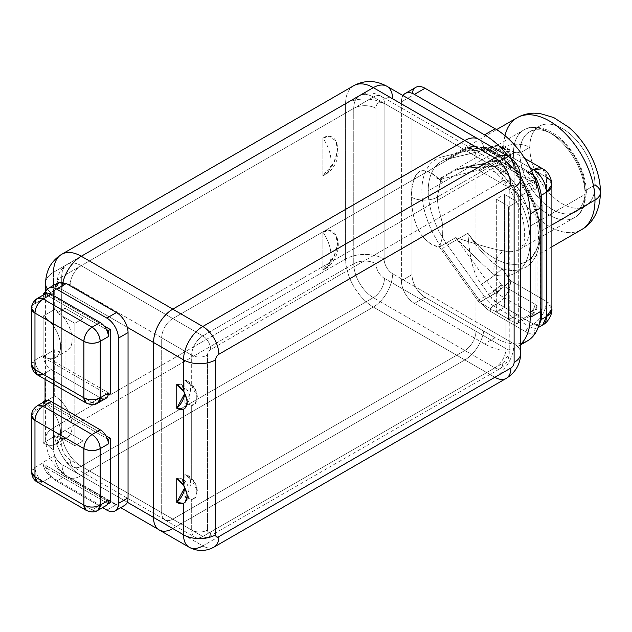 <?xml version="1.0" encoding="UTF-8"?>
<svg xmlns="http://www.w3.org/2000/svg" width="632" height="632" viewBox="0 0 632 632"><rect width="100%" height="100%" fill="white"/><g stroke="black" fill="none" stroke-linecap="round" stroke-linejoin="round"><path stroke-width="0.47" stroke-dasharray="3.16 2.37" d="M508.499 156.546A64.559 37.272 -120 0 1 520.681 176.249A64.559 37.272 -120 0 0 508.499 156.546A27.231 15.721 -60 0 1 514.116 168.997A22.689 13.098 180 0 1 520.76 178.256A22.689 13.098 -0 0 0 514.116 168.997L514.116 199.981L504.478 194.419L504.478 307.381L514.116 312.943L514.116 343.927L484.112 326.57A27.231 15.721 -60 0 1 478.471 345.554A27.231 15.721 -60 0 1 464.844 359.948A27.231 15.721 120 0 0 478.471 345.554A27.231 15.721 120 0 0 484.096 326.602L392.583 273.688A27.231 15.721 -60 0 1 373.33 307.041L494.856 377.28L202.785 545.906L172.773 528.573A27.231 15.721 -60 0 1 159.153 529.924M176.755 384.43L181.795 384.77L184.797 393.436A14.986 8.65 -60 0 0 176.755 384.43M184.599 393.08L183.533 391.287M183.533 359.853L153.544 342.489M184.599 487.209L183.533 485.416M176.755 478.566L181.795 478.906L184.797 487.564A14.986 8.65 120 0 0 176.755 478.566M153.544 517.426L183.533 534.791M514.116 168.997L484.112 151.641L484.12 173.318L484.112 151.641L464.883 140.525L514.116 168.997L514.116 199.981A22.689 13.098 180 0 1 516.984 202.011L516.984 314.973A22.689 13.098 0 0 0 514.116 312.943A22.689 13.098 180 0 1 516.984 314.973L508.483 319.887A11.163 6.446 0 0 0 505.963 317.651L496.325 312.082L504.478 307.381L496.325 312.082L496.325 199.127L504.478 194.419L496.325 199.127L505.963 204.689A11.163 6.446 180 0 1 508.483 206.925L508.483 319.887A11.163 6.446 0 0 0 505.963 317.651L505.963 348.635A11.163 6.446 180 0 1 509.226 353.193A11.163 6.446 180 0 1 505.963 357.752L505.963 182.814A11.163 6.446 -0 0 0 509.226 178.256A11.163 6.446 -0 0 0 505.963 173.705A11.163 6.446 180 0 1 509.226 178.256A11.163 6.446 180 0 1 505.963 182.814A4.543 2.623 120 0 0 502.748 180.957L210.677 349.583A4.543 2.623 120 0 0 207.47 355.145A11.163 6.446 180 0 1 191.686 355.145A15.705 9.069 -60 0 1 202.785 335.916A15.705 9.069 120 0 0 191.686 355.145L70.176 284.898A11.969 6.913 -120 0 0 61.707 289.788A15.705 9.069 180 0 1 57.109 283.373A15.705 9.069 180 0 1 61.707 276.966A15.705 9.069 -0 0 0 57.109 283.373A15.705 9.069 -0 0 0 61.707 289.788L61.707 445.173A15.705 9.069 180 0 1 57.109 438.766A15.705 9.069 180 0 1 61.707 432.359A15.705 9.069 -0 0 0 57.109 438.766A15.705 9.069 -0 0 0 61.707 445.173A11.969 6.913 -120 0 0 70.168 459.835A15.705 9.069 120 0 0 73.423 467.024A15.705 9.069 120 0 0 81.275 466.242A15.705 9.069 -60 0 1 73.423 467.024A15.705 9.069 -60 0 1 70.168 459.835L161.697 512.718A15.705 9.069 120 0 0 164.976 519.875A15.705 9.069 120 0 0 172.82 519.101L81.275 466.242L373.33 297.625L494.856 367.871A15.705 9.069 120 0 0 505.963 348.635L384.43 278.396A15.705 9.069 -60 0 1 373.33 297.625L494.856 367.871L202.785 536.489L172.773 519.164A15.705 9.069 -60 0 1 164.912 519.938A15.705 9.069 -60 0 1 161.674 512.734A15.705 9.069 120 0 0 172.773 519.164L464.86 350.507L172.82 519.101A15.705 9.069 -60 0 1 161.721 512.702L191.686 530.082L191.686 499.414L184.9 497.179L184.9 474.356L191.686 479.941L191.686 405.286L184.9 403.05L184.9 380.219L191.686 385.812L191.686 355.145L161.697 337.788L161.697 512.718L161.697 337.788L70.176 284.898A11.969 6.913 -120 0 0 61.707 289.788L61.707 445.173A11.969 6.913 -120 0 0 70.168 459.835L191.686 530.082A15.705 9.069 120 0 0 194.94 537.271A15.705 9.069 120 0 0 202.785 536.489L172.773 519.164L464.86 350.507L172.82 519.101L81.275 466.242A27.666 15.974 60 0 1 61.707 432.359L61.707 276.966A27.666 15.974 60 0 1 67.442 264.295A27.666 15.974 60 0 1 81.275 265.669L202.785 335.916A11.163 6.446 60 0 1 210.677 349.583A4.543 2.623 120 0 0 207.47 355.145L207.47 530.082A4.543 2.623 120 0 0 210.677 531.939L502.748 363.313A4.543 2.623 120 0 0 505.963 357.752L505.963 182.814A4.543 2.623 120 0 0 502.748 180.957A11.163 6.446 -120 0 0 494.856 167.29A15.705 9.069 -60 0 1 502.709 166.516A15.705 9.069 -60 0 1 505.963 173.705L505.963 204.689A11.163 6.446 180 0 1 508.483 206.925L516.984 202.011A22.689 13.098 0 0 0 514.116 199.981L504.478 194.419L504.478 307.381L514.116 312.943L514.116 343.927A27.231 15.721 -60 0 1 494.856 377.28L202.785 545.906L172.773 528.573L464.86 359.924L494.856 377.28A27.231 15.721 120 0 0 514.116 343.927L401.391 278.775L401.391 280.766A18.447 10.649 -120 0 0 414.434 303.36L484.539 343.84A64.559 37.272 -120 0 0 520.76 344.116A64.559 37.272 -120 0 1 516.818 347.031A64.559 37.272 -120 0 1 484.539 343.84L414.434 303.36L425.028 297.245A18.447 10.649 60 0 1 411.985 274.651L411.985 95.803A18.447 10.649 60 0 1 412.183 93.315M484.12 173.318L515.514 191.441A4.495 2.599 60 0 1 518.698 196.947L518.698 321.198A4.495 2.599 60 0 1 515.514 323.031L484.12 304.916L484.112 326.57L484.12 173.318L484.12 304.916L479.649 302.325A4.495 2.599 60 0 1 477.808 300.587L439.406 247.017C419.774 242.246 412.498 223.293 411.25 197.042C412.585 173.113 418.858 161.286 439.406 179.567L477.808 170.34A4.495 2.599 60 0 1 479.649 170.727L515.514 191.441L530.106 183.011L530.106 181.036L496.491 161.626L495.409 161.626L479.649 170.727A4.495 2.599 -120 0 0 477.808 170.34L493.671 161.034L455.704 170.15L439.406 179.567C430.692 170.695 423.377 168.57 417.468 173.192C413.344 179.33 411.266 187.277 411.25 197.042C411.266 206.711 413.296 216.942 417.333 227.718C423.203 239.362 430.558 245.801 439.406 247.017L455.704 237.608L493.671 290.554L493.568 291.494L477.808 300.587L439.406 247.017L455.704 237.608C482.074 246.053 498.119 250.446 503.854 250.801A50.607 29.222 -120 0 0 519.623 249.292A50.607 29.222 -120 0 0 530.106 226.122L585.05 194.403A50.607 29.222 60 0 1 574.567 217.574A50.607 29.222 60 0 1 535.573 204.01A50.607 29.222 60 0 1 513.476 153.078L437.336 197.042C437.818 216.855 448.167 224.613 439.406 247.017C442.392 239.883 443.395 231.652 442.4 222.314C439.256 213.3 437.565 204.879 437.336 197.042C432.849 200.384 418.811 201.79 411.25 197.042C418.811 201.79 432.849 200.384 437.336 197.042L440.37 182.142L442.392 177.007L439.406 179.567L442.74 176.857L440.472 181.937L437.336 197.042L513.476 153.078A50.607 29.222 60 0 1 523.96 129.908A50.607 29.222 60 0 1 562.962 143.472A50.607 29.222 60 0 1 585.05 194.403L530.106 226.122A50.607 29.222 -120 0 0 530.106 225.687A50.607 29.222 -120 0 0 503.854 171.138C498.759 165.774 481.434 160.03 455.704 170.15L439.406 179.567L477.808 170.34L493.568 161.247A4.495 2.599 60 0 1 495.409 161.626L479.649 170.727L484.12 173.318M415.809 87.358A18.447 10.649 60 0 0 411.985 95.803L401.391 101.918A18.447 10.649 -120 0 1 403.019 95.566A18.447 10.649 -120 0 0 401.391 101.918L401.391 103.838L401.391 101.918L411.985 95.803L411.985 274.651L401.391 280.766A18.447 10.649 -120 0 0 414.434 303.36L425.028 297.245L495.133 337.717L425.028 297.245A18.447 10.649 60 0 1 411.985 274.651L401.391 280.766L401.391 103.853L401.391 278.775L392.583 273.688A11.969 6.913 60 0 1 384.122 259.033L384.122 103.64A11.969 6.913 60 0 1 392.251 98.576A11.969 6.913 60 0 0 384.122 103.64A27.231 15.721 0 0 0 345.609 103.64A27.231 15.721 180 0 1 384.122 103.64L384.122 259.033A27.231 15.721 -0 0 0 345.609 259.033L53.554 427.651A39.2 22.634 -120 0 0 81.275 475.659A27.231 15.721 -60 0 1 67.656 477.002A27.231 15.721 -60 0 1 62.023 464.536A11.969 6.913 60 0 1 54.684 455.403L54.684 455.522A16.369 9.448 -120 0 0 66.257 475.572L116.478 504.565L106.848 510.119L116.478 504.565A16.369 9.448 -120 0 0 127.285 502.219L62.023 464.536L127.285 502.219M464.86 140.517L373.33 87.643M386.942 86.292A27.231 15.721 -60 0 1 392.583 98.758L401.391 103.838L392.583 98.758M484.096 151.664A27.231 15.721 120 0 0 478.456 139.198A27.231 15.721 -60 0 1 484.096 151.664M496.491 161.626L495.409 161.626A4.495 2.599 -120 0 0 493.568 161.247L493.671 161.034C496.523 160.141 497.463 160.346 496.491 161.626A6.92 3.997 -60 0 1 499.952 161.286A6.92 3.997 -60 0 1 501.389 164.454L534.996 183.857L537.026 186.685L534.996 189.505L533.289 188.518L518.698 196.947A4.495 2.599 -120 0 0 515.514 191.441L530.106 183.011A4.495 2.599 60 0 1 533.289 188.518L518.698 196.947L518.698 321.198L533.289 312.769L534.996 309.806L534.996 189.505L533.289 188.518A4.495 2.599 -120 0 0 530.106 183.011L530.106 181.036L496.491 161.626C497.321 160.346 496.373 160.149 493.671 161.034L455.704 170.15C481.434 160.03 498.759 165.774 503.854 171.138A18.447 7.426 -48.1 0 1 495.014 172.362A18.447 7.426 -48.1 0 1 494.287 166.161A69.054 39.871 60 0 1 530.106 240.595A69.054 39.871 60 0 1 494.287 274.849L501.389 284.755L534.996 304.158A6.92 3.997 180 0 1 537.026 306.986A6.92 3.997 180 0 1 534.996 309.806L534.996 189.505A6.92 3.997 0 0 0 537.026 186.685A6.92 3.997 0 0 0 534.996 183.857L534.996 304.158L534.996 183.857L501.389 164.454L494.287 166.161A69.054 39.871 60 0 1 530.106 240.595A69.054 39.871 60 0 1 494.287 274.849A18.447 13.106 -75.5 0 1 503.854 250.801A50.607 29.222 -120 0 0 519.623 249.292A50.607 29.222 -120 0 0 530.106 226.122A50.607 29.222 -120 0 0 530.106 225.687A50.607 29.222 -120 0 0 503.854 171.138A18.447 7.426 -48.1 0 1 495.046 172.386A18.447 7.426 -48.1 0 1 494.287 166.161L462.774 168.254L455.704 170.15L462.774 168.254L494.287 166.161L501.389 164.454A6.92 5.569 76.5 0 0 494.88 160.552A6.92 5.569 76.5 0 0 493.671 161.034L494.88 160.552L501.389 164.454L499.952 161.286L496.665 161.531M534.996 183.857A6.92 3.997 120 0 0 533.566 180.697A6.92 3.997 120 0 0 530.106 181.036L533.566 180.697L534.996 183.857M534.996 189.505C539.594 187.175 534.411 178.216 530.106 181.036C533.677 177.955 539.775 186.606 534.996 189.505M494.287 274.849A18.447 13.106 -75.5 0 1 503.854 250.801C498.119 250.446 482.074 246.053 455.704 237.608C469.205 251.631 482.066 264.042 494.287 274.849C482.066 264.042 469.205 251.631 455.704 237.608L493.671 290.554A6.92 0.956 144.4 0 0 501.389 284.755L494.287 274.849M501.389 284.755L493.671 290.554C496.404 290.459 497.344 291.352 496.491 293.224C499.47 291.178 501.097 288.35 501.389 284.755A6.92 3.997 -60 0 1 496.491 293.224L530.106 312.635A6.92 3.997 120 0 0 534.996 304.158L501.389 284.755M534.996 304.158C534.712 307.76 533.076 310.581 530.106 312.635L534.996 309.806L537.026 306.986L534.996 304.158M504.976 135.667A64.559 37.272 -120 0 0 503.696 147.335A18.447 10.649 180 0 1 529.782 147.335L519.915 153.031L529.782 147.335A46.112 26.623 60 0 1 539.333 126.226A46.112 26.623 60 0 1 574.693 138.4A46.112 26.623 60 0 1 594.996 184.552A46.112 26.623 60 0 1 594.996 184.986L585.137 190.682A46.112 26.623 -120 0 0 565.008 144.278A46.112 26.623 -120 0 0 529.466 131.922A46.112 26.623 -120 0 0 519.915 153.031A4.614 2.662 0 0 0 513.476 153.078A4.614 2.662 180 0 1 519.915 153.031A46.112 26.623 60 0 1 552.526 134.205A46.112 26.623 60 0 1 585.137 190.682A4.614 2.662 180 0 1 586.401 192.523A4.614 2.662 180 0 1 585.05 194.403A50.607 29.222 -120 0 0 562.962 143.472A50.607 29.222 -120 0 0 523.96 129.908A50.607 29.222 -120 0 0 513.476 153.078A50.607 29.222 -120 0 0 535.573 204.01A50.607 29.222 -120 0 0 574.567 217.574L519.623 249.292C520.413 249.15 521.471 247.744 522.814 245.058C525.026 240.982 525.224 233.216 523.407 221.761C518.88 202.414 509.416 185.942 495.014 172.362L487.667 168.444L483.109 167.338L469.142 167.117L462.545 168.317L494.88 160.552C495.749 159.999 497.439 160.236 499.952 161.286L533.566 180.697C534.222 180.144 537.864 185.618 537.026 186.685L537.026 306.986L536.789 308.787L534.996 309.806L536.773 308.764C536.821 310.265 533.1 315.005 532.357 314.831A4.495 2.599 -120 0 0 533.289 312.769L534.996 309.806L530.106 312.635L530.106 314.61A4.495 2.599 -120 0 0 532.357 314.831A4.495 2.599 60 0 1 530.106 314.61L515.514 323.031A4.495 2.599 -120 0 0 517.766 323.252A4.495 2.599 -120 0 0 518.698 321.198L533.289 312.769A4.495 2.599 60 0 1 532.357 314.831L517.766 323.252M484.12 304.916L479.649 302.325L495.409 293.224L496.491 293.224L530.106 312.635L530.106 314.61L515.514 323.031L484.12 304.916M477.808 300.587A4.495 2.599 -120 0 0 479.649 302.325L495.409 293.224A4.495 2.599 60 0 1 493.568 291.494L477.808 300.587M495.409 293.224L496.491 293.224C498.419 291.794 495.212 289.78 493.671 290.554L493.568 291.494A4.495 2.599 -120 0 0 495.409 293.224M439.406 179.567C448.475 187.104 438.245 177.837 437.415 178.524L436.831 178.319C438 178.603 439.848 178.161 442.392 177.007L523.96 129.908C532.673 123.817 551.207 127.419 565.703 143.74C579.023 159.169 585.927 175.427 586.401 192.523L584.371 205.258C582.072 211.175 578.809 215.275 574.567 217.574A50.607 29.222 -120 0 0 585.05 194.403A4.614 2.662 0 0 0 586.401 192.523A4.614 2.662 0 0 0 585.137 190.682A46.112 26.623 60 0 1 552.526 209.508A46.112 26.623 60 0 1 519.915 153.031A46.112 26.623 -120 0 0 540.044 199.443A46.112 26.623 -120 0 0 575.586 211.799A46.112 26.623 -120 0 0 585.137 190.682L594.996 184.986A46.112 26.623 60 0 1 562.583 203.923A46.112 26.623 60 0 1 529.782 147.777A46.112 26.623 60 0 1 529.782 147.335A46.112 26.623 60 0 1 562.196 128.399A46.112 26.623 60 0 1 594.996 184.552M575.586 211.799L585.445 206.103A46.112 26.623 60 0 0 594.996 184.986A18.447 10.649 180 0 1 600.4 192.523M484.839 148.133A18.447 14.844 -103.5 0 1 501.974 158.593A69.172 39.934 60 0 1 539.965 234.701A69.172 39.934 60 0 1 501.974 268.703C490.953 263.046 479.609 251.228 467.941 233.255A64.559 37.272 -120 0 0 526.598 261.372A64.559 37.272 -120 0 0 539.973 231.818L551.894 224.937L539.973 231.818A64.559 37.272 -120 0 0 539.965 230.996A64.559 37.272 -120 0 0 514.977 170.379A64.559 37.272 -120 0 0 467.941 147.209L447.48 159.027A64.559 37.272 -120 0 0 441.578 161.365A64.559 37.272 -120 0 0 428.204 190.919L503.696 147.335A64.559 37.272 60 0 1 517.063 117.781M585.445 206.103A46.112 26.623 60 0 1 550.085 193.929A46.112 26.623 60 0 1 529.782 147.777A46.112 26.623 60 0 1 529.782 147.335A18.447 10.649 0 0 0 503.696 147.335A64.559 37.272 -120 0 0 503.696 147.959A64.559 37.272 -120 0 0 532.12 212.565A64.559 37.272 -120 0 0 581.63 229.606A64.559 37.272 60 0 1 532.12 212.565A64.559 37.272 60 0 1 503.696 147.959A64.559 37.272 60 0 1 503.696 147.335L428.204 190.919A64.559 37.272 -120 0 0 428.212 191.536A64.559 37.272 -120 0 0 447.48 245.074A4.495 0.616 144.4 0 0 442.463 248.842A69.054 39.871 60 0 1 421.852 191.583A69.054 39.871 60 0 1 442.463 156.799A4.495 3.618 76.5 0 0 446.698 159.343A4.495 3.618 76.5 0 0 447.48 159.027A64.559 37.272 -120 0 0 441.578 161.365A64.559 37.272 -120 0 0 428.204 190.919A64.559 37.272 -120 0 0 428.212 191.536A64.559 37.272 -120 0 0 447.48 245.074L467.941 233.255C479.609 251.228 490.953 263.046 501.974 268.703A18.447 2.536 -35.6 0 1 481.394 284.171C474.032 275.726 469.552 258.757 467.941 233.255C469.552 258.757 474.032 275.726 481.394 284.171L490.045 296.242L485.889 298.644L447.48 245.074L485.889 298.644A4.495 0.616 144.4 0 0 480.873 302.412A22.942 13.248 -120 0 0 490.242 311.268L526.116 331.974A22.942 13.248 -120 0 0 534.743 334.091A22.942 13.248 60 0 1 526.116 331.974A4.495 2.599 -60 0 1 529.292 326.468A18.447 10.649 -120 0 0 536.228 328.166A4.495 3.579 81.6 0 0 534.743 334.091A4.495 3.579 81.6 0 1 536.228 328.166L538.18 327.574L536.228 328.166A18.447 10.649 -120 0 1 529.292 326.468A4.495 2.599 120 0 0 526.116 331.974L490.242 311.268A22.942 13.248 60 0 1 480.873 302.412L442.463 248.842L480.873 302.412A4.495 0.616 -35.6 0 1 485.889 298.644A18.447 10.649 -120 0 0 493.426 305.762A4.495 2.599 120 0 0 490.242 311.268A4.495 2.599 -60 0 1 493.426 305.762L529.292 326.468L493.426 305.762L497.582 303.36L533.447 324.066L529.292 326.468L533.447 324.066A18.447 10.649 120 0 0 546.49 301.48L510.624 280.766L501.974 268.703A69.172 39.934 -120 0 0 539.965 234.701A69.172 39.934 -120 0 0 501.974 158.593L486.506 150.179L467.941 147.209L447.48 159.027A4.495 3.618 -103.5 0 1 446.698 159.343A4.495 3.618 -103.5 0 1 442.463 156.799A69.054 39.871 -120 0 0 421.852 191.583A69.054 39.871 -120 0 0 442.463 248.842A4.495 0.616 -35.6 0 1 447.48 245.074L467.941 233.255A64.559 37.272 -120 0 0 526.598 261.372A64.559 37.272 -120 0 0 539.973 231.818A64.559 37.272 -120 0 0 539.965 230.996A64.559 37.272 -120 0 0 514.977 170.379A64.559 37.272 -120 0 0 467.941 147.209C469.576 150.803 474.055 151.561 481.394 149.476C474.055 151.561 469.576 150.803 467.941 147.209L486.506 150.179L501.974 158.593L510.624 156.515L506.801 148.07L497.582 148.986L493.426 151.388A4.495 2.599 -60 0 1 491.175 151.609A4.495 2.599 -60 0 1 490.242 149.547A22.942 13.248 -120 0 0 480.873 147.58L442.463 156.799L480.873 147.58A22.942 13.248 60 0 1 490.242 149.547L526.116 170.261L490.242 149.547A4.495 2.599 120 0 0 491.175 151.609A4.495 2.599 120 0 0 493.426 151.388A18.447 10.649 -120 0 0 485.889 149.8A4.495 3.618 -103.5 0 1 485.099 150.116A4.495 3.618 -103.5 0 1 480.873 147.58A4.495 3.618 76.5 0 0 485.099 150.116A4.495 3.618 76.5 0 0 485.889 149.8L447.48 159.027L485.889 149.8L490.045 147.398L481.394 149.476A18.447 14.844 -103.5 0 1 484.626 148.188A18.447 14.844 -103.5 0 1 501.974 158.593L510.624 156.515A18.447 14.844 76.5 0 0 493.276 146.111L503.143 147.817L510.624 156.515L546.49 177.221L546.49 301.48L510.624 280.766L501.974 268.703A18.447 2.536 -35.6 0 1 481.394 284.171L490.045 296.242A18.447 2.536 144.4 0 0 510.624 280.766C505.268 286.043 498.411 291.202 490.045 296.242L497.582 303.36C505.505 297.893 509.85 290.365 510.624 280.766A18.447 10.649 -60 0 1 497.582 303.36A18.447 10.649 60 0 1 490.045 296.242L485.889 298.644A18.447 10.649 -120 0 0 493.426 305.762L497.582 303.36L533.447 324.066L542.675 324.982A18.447 10.649 60 0 1 533.447 324.066C541.371 318.599 545.716 311.07 546.49 301.48A18.447 10.649 180 0 1 551.894 309.008L546.49 301.48L546.49 177.221L551.894 184.757M521.677 343.216A64.559 37.272 60 0 1 495.133 337.717L484.539 343.84L495.133 337.717A64.559 37.272 60 0 0 527.412 340.917M536.86 184.149L534.348 179.006A4.495 0.822 142.5 0 1 534.743 178.106A22.942 13.248 -120 0 0 526.116 170.261A22.942 13.248 60 0 1 534.743 178.106A4.495 0.822 142.5 0 0 534.356 179.006A4.495 0.822 142.5 0 0 535.067 178.967A4.495 0.822 142.5 0 1 534.356 179.006L527.041 172.315A4.495 2.599 -60 0 1 526.116 170.261A4.495 2.599 120 0 0 527.041 172.315A4.495 2.599 120 0 0 529.292 172.094A4.495 2.599 -60 0 1 527.041 172.315L490.282 151.127C487.627 150.029 485.897 149.697 485.099 150.116L446.698 159.343L441.578 161.365L496.586 129.607M353.73 85.699A39.2 22.634 -120 0 0 345.609 103.64A39.2 22.634 60 0 1 353.73 85.699M105.955 505.687A11.526 6.66 60 0 1 100.196 505.118A11.526 6.66 -120 0 0 107.795 503.483L43.663 466.456A16.369 9.448 60 0 1 43.521 465.863A16.369 9.448 60 0 1 43.142 462.758L43.126 462.19L54.684 455.522L43.126 462.19L43.134 462.758A16.369 9.448 -120 0 0 43.521 465.863A16.369 9.448 -120 0 0 43.648 466.448L45.575 465.334L110.268 502.685L45.575 465.334A16.369 9.448 -120 0 0 56.627 481.134L66.257 475.572A16.369 9.448 60 0 1 54.684 455.522L54.684 455.403A11.969 6.913 -120 0 1 53.554 449.881L53.554 294.488A27.231 15.721 180 0 1 47.424 289.053A27.231 15.721 -0 0 0 53.554 294.488A11.969 6.913 -120 0 1 54.684 290.27A11.969 6.913 60 0 1 62.023 289.606A27.231 15.721 -60 0 1 62.963 282.196A27.231 15.721 120 0 0 62.023 289.606A11.969 6.913 -120 0 0 54.676 290.278A11.969 6.913 -120 0 0 53.554 294.488L53.554 449.881A27.231 15.721 180 0 1 45.583 438.766A27.231 15.721 180 0 1 53.554 427.651A27.231 15.721 -0 0 0 45.583 438.766A27.231 15.721 -0 0 0 53.554 449.881A11.969 6.913 -120 0 0 54.684 455.403A11.969 6.913 -120 0 0 62.023 464.536A27.231 15.721 120 0 0 67.656 477.002A27.231 15.721 120 0 0 81.275 475.659L127.466 502.322L81.275 475.659A39.2 22.634 60 0 1 53.554 427.651L53.554 272.258A27.231 15.721 -0 0 0 45.583 283.365A27.231 15.721 180 0 1 53.554 272.258L345.609 103.64L53.554 272.258A39.2 22.634 60 0 1 61.675 254.317M62.023 289.606L127.261 327.273L62.023 289.606M55.553 285.648L54.684 290.254L54.684 309.427L54.684 290.254L58.073 282.733M162.116 319.042A27.231 15.721 120 0 0 153.568 342.457M124.662 505.371A16.369 9.448 60 0 1 116.478 504.565L66.257 475.572L56.627 481.134L102.558 507.646L56.627 481.134A16.369 9.448 -120 0 1 45.575 465.334L43.663 466.456L107.795 503.483M53.554 272.258L53.554 427.651L345.609 259.033A27.231 15.721 180 0 1 384.122 259.033A11.969 6.913 60 0 0 392.583 273.695A27.231 15.721 120 0 1 373.33 307.041A39.2 22.634 60 0 1 345.609 259.033A39.2 22.634 -120 0 0 373.33 307.041L81.275 475.659L373.33 307.041L464.86 359.924L172.82 528.51A27.231 15.721 120 0 1 153.568 517.411A27.231 15.721 120 0 0 159.209 529.861A27.231 15.721 120 0 0 172.82 528.51L153.544 517.379L172.82 528.51L464.86 359.924L172.773 528.573M54.684 436.317A24.672 14.244 -120 0 0 62.742 438.695L56.88 435.314L56.88 397.465A24.672 14.244 -120 0 0 54.684 396.027L54.684 349.717A24.672 14.244 -120 0 0 56.88 350.831L56.88 312.943L62.679 316.284A24.672 14.244 -120 0 0 54.684 309.427A24.672 14.244 60 0 1 62.679 316.284A24.672 14.244 60 0 1 67.016 350.942A24.672 14.244 60 0 1 56.88 350.831A24.672 14.244 60 0 1 54.684 349.717L43.15 356.401L54.684 349.717L54.684 396.027A24.672 14.244 60 0 1 56.88 397.465A24.672 14.244 60 0 1 71.187 419.19A24.672 14.244 60 0 1 67.016 437.542A24.672 14.244 60 0 1 62.742 438.695A24.672 14.244 60 0 1 54.684 436.317L43.126 442.993L54.684 436.317M105.955 398.373A11.526 6.66 60 0 1 100.196 397.805A11.526 6.66 -120 0 0 108.183 394.889L43.292 357.428A11.526 6.66 60 0 1 43.166 356.409A11.526 6.66 60 0 1 43.126 355.445L34.973 360.153A11.526 6.66 -120 0 0 43.126 374.27L51.279 369.57A11.526 6.66 60 0 1 43.292 357.428L43.15 356.401L43.126 357.333L45.054 356.219L45.054 379.287L45.054 356.219L110.268 393.87L45.054 356.219L43.292 357.428A11.526 6.66 60 0 1 43.166 356.409A24.672 14.244 -120 0 0 55.49 357.601A24.672 14.244 -120 0 0 59.242 337.82A24.672 14.244 -120 0 0 43.126 316.103L54.684 309.427L43.126 316.103L43.126 355.445A11.526 6.66 -120 0 0 43.166 356.409A24.672 14.244 -120 0 0 60.577 346.289A24.672 14.244 -120 0 0 43.126 316.103L43.126 355.445L34.973 360.153L34.973 303.676L43.126 298.968L43.126 296.898L54.684 290.254L43.126 296.898L43.126 298.968A11.526 6.66 60 0 1 45.014 294.03L45.014 294.03A11.526 6.66 60 0 1 45.52 293.69M43.253 294.994A16.369 9.448 -120 0 0 43.126 296.898A16.369 9.448 -120 0 1 43.253 294.994M108.183 394.889L43.292 357.428A11.526 6.66 -120 0 0 51.279 369.57L100.196 397.805L92.043 402.513A11.526 6.66 -120 0 0 97.802 403.082L92.043 402.513L86.276 403.082A11.526 6.66 120 0 0 92.043 402.513L43.126 374.27C38.181 370.858 35.463 366.149 34.973 360.153L34.973 303.676A11.526 6.66 0 0 0 31.6 308.384L34.973 303.676L43.126 298.968A11.526 6.66 60 0 1 45.014 294.03L106.46 329.509L45.014 294.03M104.122 325.93L47.353 293.161L104.122 325.93M45.591 400.957L105.884 435.764L45.591 400.957M43.126 481.584C38.181 478.163 35.463 473.463 34.973 467.467L31.6 472.167A11.526 6.66 180 0 1 34.973 467.467L43.134 462.758L34.973 467.467A11.526 6.66 -120 0 0 43.126 481.584L51.279 476.876A11.526 6.66 60 0 1 43.679 466.463A11.526 6.66 -120 0 0 51.279 476.876L100.196 505.118L92.043 509.819A11.526 6.66 -120 0 0 97.802 510.395L92.043 509.819L43.126 481.584L51.279 476.876L100.196 505.118L92.043 509.819L43.126 481.584A11.526 6.66 -60 0 1 37.367 482.153M44.129 402.339L107.345 438.837L44.129 402.339A11.526 6.66 60 0 0 43.734 403.066A11.526 6.66 60 0 0 43.126 406.281L34.973 410.982A11.526 6.66 0 0 0 31.6 415.69L34.973 410.982L37.367 405.704A11.526 6.66 -120 0 0 34.973 410.982L34.973 467.467L34.973 410.982L43.126 406.281L43.126 442.993A24.672 14.244 -120 0 0 55.466 444.209A24.672 14.244 -120 0 0 59.361 424.83A24.672 14.244 -120 0 0 43.734 403.066A24.672 14.244 -120 0 0 43.126 402.703L54.684 396.027L43.126 402.703A24.672 14.244 60 0 1 43.734 403.066A11.526 6.66 -120 0 0 43.126 406.281L43.126 442.993A24.672 14.244 -120 0 0 60.569 433.268A24.672 14.244 -120 0 0 43.734 403.066A11.526 6.66 60 0 1 44.129 402.339A11.526 6.66 60 0 1 45.52 401.004M34.973 360.153L31.6 364.862A11.526 6.66 180 0 1 34.973 360.153M43.126 374.27L51.279 369.57L100.196 397.805L92.043 402.513L43.126 374.27A11.526 6.66 -60 0 1 37.367 374.847M34.973 303.676L37.367 298.399M86.276 510.395A11.526 6.66 120 0 0 92.043 509.819L86.276 510.395M56.88 350.831L56.88 397.465A24.672 14.244 60 0 1 71.858 422.547A24.672 14.244 60 0 1 62.742 438.695L74.821 445.663L74.821 323.292L62.679 316.284A24.672 14.244 60 0 1 71.858 342.994A24.672 14.244 60 0 1 56.88 350.831L56.88 312.943L65.033 308.234L65.033 430.605L56.88 435.314L56.88 350.831M62.679 316.284L74.821 323.292L82.974 318.591L65.033 308.234L56.88 312.943L62.679 316.284M74.821 323.292L74.821 445.663L82.974 440.962L82.974 318.591L74.821 323.292M74.821 445.663L56.88 435.314L65.033 430.605L82.974 440.962L74.821 445.663M65.033 430.605L65.033 308.234L82.974 318.591L82.974 440.962L65.033 430.605M475.943 331.31A15.705 9.069 -60 0 1 472.712 342.22A15.705 9.069 -60 0 1 464.844 350.539A15.705 9.069 120 0 0 472.712 342.22A15.705 9.069 120 0 0 475.943 331.31M81.275 265.669A15.705 9.069 120 0 0 70.168 284.898A15.705 9.069 -60 0 1 81.275 265.669A27.666 15.974 -120 0 0 67.442 264.295A27.666 15.974 -120 0 0 61.707 276.966L61.707 432.359A27.666 15.974 -120 0 0 81.275 466.242L373.33 297.625A15.705 9.069 120 0 0 384.43 278.396L475.959 331.279L475.959 156.341L505.963 173.705L505.963 204.689L496.325 199.127L496.325 312.082L505.963 317.651L505.963 348.635L475.959 331.279L475.959 156.341L505.963 173.705A15.705 9.069 120 0 0 502.709 166.516A15.705 9.069 120 0 0 494.856 167.29L373.33 97.052L81.275 265.669L172.797 318.552L464.86 149.934L172.797 318.552L202.785 335.916L494.856 167.29L464.86 149.934L373.33 97.052L81.275 265.669M172.82 318.52A15.705 9.069 120 0 0 166.635 324.263A15.705 9.069 120 0 0 161.674 337.82A15.705 9.069 -60 0 1 166.635 324.263A15.705 9.069 -60 0 1 172.82 318.52M514.116 343.927A22.689 13.098 180 0 1 520.76 353.193A22.689 13.098 -0 0 0 514.116 343.927M516.984 314.973L516.984 202.011L508.483 206.925L508.483 319.887L516.984 314.973M506.2 378.402A22.689 13.098 60 0 1 494.856 377.28M202.785 545.906A22.689 13.098 -120 0 0 214.122 547.036A22.689 13.098 60 0 1 202.785 545.906A27.231 15.721 -60 0 1 189.173 547.257M384.438 278.396A11.969 6.913 60 0 1 375.969 263.742L375.969 108.349A11.969 6.913 60 0 1 384.43 103.466L475.959 156.341L384.43 103.466A15.705 9.069 120 0 0 381.183 96.277A15.705 9.069 -60 0 1 384.43 103.466A11.969 6.913 60 0 0 375.969 108.349A15.705 9.069 0 0 0 353.762 108.349L61.707 276.966L353.762 108.349A27.666 15.974 60 0 1 359.497 95.685A27.666 15.974 60 0 1 373.33 97.052A15.705 9.069 -60 0 1 381.183 96.277A15.705 9.069 120 0 0 373.33 97.052A27.666 15.974 -120 0 0 359.497 95.685A27.666 15.974 -120 0 0 353.762 108.349A15.705 9.069 180 0 1 375.969 108.349L375.969 263.742A15.705 9.069 0 0 0 353.762 263.742A27.666 15.974 -120 0 0 373.33 297.625A27.666 15.974 60 0 1 353.762 263.742L61.707 432.359L353.762 263.742L353.762 108.349L353.762 263.742A15.705 9.069 180 0 1 375.969 263.742A11.969 6.913 60 0 0 384.438 278.396M322.881 175.649L322.881 137.997C327.7 134.735 336.271 134.987 337.528 147.153C337.772 160.931 327.897 173.618 322.881 175.649L322.881 137.997A28.819 16.637 60 0 1 322.881 175.649A28.819 16.637 -120 0 0 325.069 174.724A28.819 16.637 -120 0 0 322.881 137.997L329.58 136.33L336.121 141.228L337.393 151.167L333.751 163.001L322.881 175.649M322.881 269.785L322.881 232.134C327.7 228.863 336.271 229.116 337.528 241.29C337.772 255.067 327.897 267.747 322.881 269.785A28.819 16.637 -120 0 0 322.881 232.134L322.881 269.785A28.819 16.637 -120 0 0 325.069 268.861A28.819 16.637 -120 0 0 322.881 232.134L329.58 230.459L336.121 235.357L337.393 245.295L333.751 257.137L322.881 269.785M464.844 149.966A15.705 9.069 -60 0 1 472.697 149.184A15.705 9.069 -60 0 1 475.943 156.373A15.705 9.069 120 0 0 472.697 149.184A15.705 9.069 120 0 0 464.844 149.966M502.748 180.957L210.677 349.583A11.163 6.446 -120 0 0 202.785 335.916L494.856 167.29A11.163 6.446 60 0 1 502.748 180.957M502.748 363.313A4.543 2.623 120 0 0 505.963 357.752A11.163 6.446 -0 0 0 509.226 353.193A11.163 6.446 -0 0 0 505.963 348.635A15.705 9.069 -60 0 1 494.856 367.871A11.163 6.446 -120 0 0 500.441 368.417A11.163 6.446 -120 0 0 502.748 363.313A11.163 6.446 60 0 1 500.441 368.417A11.163 6.446 60 0 1 494.856 367.871L202.785 536.489A11.163 6.446 -120 0 0 208.37 537.042A11.163 6.446 -120 0 0 210.677 531.939L502.748 363.313M207.47 530.082A4.543 2.623 120 0 0 210.677 531.939A11.163 6.446 60 0 1 208.37 537.042A11.163 6.446 60 0 1 202.785 536.489A15.705 9.069 -60 0 1 194.94 537.271A15.705 9.069 -60 0 1 191.686 530.082A11.163 6.446 0 0 0 207.47 530.082A11.163 6.446 180 0 1 191.686 530.082L191.686 499.414C198.424 501.294 198.495 482.895 191.686 479.941L191.686 405.286C198.424 407.158 198.495 388.767 191.686 385.812L191.686 355.145A11.163 6.446 0 0 0 207.47 355.145L207.47 530.082M184.9 380.219A16.14 9.322 -60 0 1 187.27 380.954A16.14 9.322 -60 0 1 184.9 403.05L191.686 405.286L195.312 403.303L197.326 396.541L191.686 385.812L184.9 380.219A16.14 9.322 -60 0 1 184.9 403.05L184.9 380.219M191.686 479.941L184.9 474.356A16.14 9.322 -60 0 1 187.27 475.082A16.14 9.322 -60 0 1 184.9 497.179L191.686 499.414L195.312 497.439L197.326 490.677L191.686 479.941M184.9 474.356L184.9 497.179A16.14 9.322 120 0 0 184.9 474.356M345.609 259.033L345.609 103.64L345.609 259.033M533.708 175.53A18.447 10.649 -120 0 0 529.292 172.094L493.426 151.388L529.292 172.094L531.583 170.766L529.292 172.094A18.447 10.649 -120 0 1 533.708 175.53M540.265 199.562L540.613 207.106A4.495 2.599 0 0 1 540.771 206.427A4.495 2.599 0 0 0 540.613 207.106A4.495 2.599 0 0 0 540.787 207.817A4.495 2.599 0 0 1 540.613 207.106L540.613 310.652A4.495 2.599 180 0 1 540.787 309.941A4.495 2.599 180 0 0 540.613 310.644A4.495 2.599 180 0 0 540.787 311.363A4.495 2.599 180 0 1 540.613 310.652L539.862 321.364M551.894 246.772L526.598 261.372C529.798 259.673 532.563 256.592 534.901 252.129C539.688 245.832 539.72 232.086 534.988 210.906C527.048 181.266 499.32 153.213 484.981 149.555L481.402 148.765L493.276 146.111C495.014 146.561 495.812 143.361 506.801 148.07A18.447 10.649 -60 0 0 497.582 148.986L530.106 167.764L497.582 148.986L493.426 151.388A18.447 10.649 -120 0 0 485.889 149.8L490.045 147.398A18.447 10.649 60 0 1 497.582 148.986L490.045 147.398L493.276 146.111A18.447 14.844 76.5 0 0 490.045 147.398L481.394 149.476M542.675 168.776L546.49 177.221A18.447 10.649 120 0 0 542.683 168.784M524.742 158.427L506.801 148.07A18.447 10.649 -60 0 1 510.624 156.515L546.49 177.221M181.795 384.77C185.413 387.606 194.751 394.226 185.271 407.972M185.271 502.1C193.266 495.022 187.262 479.893 181.795 478.906M529.466 131.922L539.333 126.226M538.156 327.589L538.298 327.084M520.76 344.756L516.818 347.031M159.209 529.861L158.142 529.245M120.728 507.646L67.656 477.002C53.688 468.075 46.334 455.332 45.583 438.766L45.583 292.103M55.466 357.609L67.016 350.942M55.466 444.209L67.016 437.542M472.697 149.184L502.709 166.516C506.516 168.452 508.689 172.37 509.226 178.256L509.226 353.193C508.942 359.798 506.011 364.869 500.441 368.417L208.37 537.042C204.12 539.523 199.649 539.594 194.94 537.271L164.92 519.938M164.968 519.875L73.423 467.024C63.2 460.365 57.765 450.948 57.109 438.766L57.109 283.373C57.188 275.031 60.633 268.671 67.442 264.295L359.497 95.685C366.686 91.972 373.915 92.169 381.183 96.277L472.728 149.128M336.659 142.508L338.191 151.443C338.152 156.697 336.832 161.444 334.241 165.703C331.508 169.89 328.442 172.899 325.069 174.724M325.069 268.861C333.98 264.666 341.738 249.142 336.659 236.645M187.27 380.954L188.613 381.791C193.803 385.33 196.71 390.292 197.334 396.683M187.27 475.082L188.613 475.92C193.803 479.467 196.71 484.428 197.334 490.811"/><path stroke-width="0.95" d="M494.856 377.28A22.689 13.098 -120 0 0 506.2 378.402A22.689 13.098 -120 0 0 510.901 368.022A4.543 2.623 120 0 0 514.116 362.452A22.689 13.098 -0 0 0 520.76 353.193A22.689 13.098 180 0 1 514.116 362.452L514.116 187.522A22.689 13.098 -0 0 0 520.76 178.256A22.689 13.098 180 0 1 514.116 187.522A4.543 2.623 120 0 0 510.901 185.666L218.83 354.291A4.543 2.623 120 0 0 215.623 359.853L215.623 534.791A4.543 2.623 120 0 0 218.83 536.647L510.901 368.022A4.543 2.623 120 0 0 514.116 362.452L514.116 187.522A4.543 2.623 120 0 0 510.901 185.666A22.689 13.098 -120 0 0 494.856 157.881A27.231 15.721 -60 0 1 508.476 156.531A64.559 37.272 -120 0 0 484.539 134.861L414.434 94.389A18.447 10.649 -120 0 0 403.019 95.566A18.447 10.649 -120 0 1 405.207 93.473L415.809 87.358A18.447 10.649 60 0 1 425.028 88.267L495.133 128.746A64.559 37.272 60 0 1 534.743 178.106A64.559 37.272 60 0 1 539.981 197.516A64.559 37.272 60 0 1 540.787 207.817L530.193 213.932A64.559 37.272 -120 0 0 520.681 176.249A64.559 37.272 -120 0 1 530.193 213.932L530.193 317.477L530.193 213.932L540.787 207.817L540.787 311.363A64.559 37.272 60 0 1 539.981 320.74L539.989 320.732M510.901 185.666L218.83 354.291A22.689 13.098 -120 0 0 202.785 326.507L494.856 157.881A22.689 13.098 60 0 1 510.901 185.666M218.83 354.291A4.543 2.623 120 0 0 215.623 359.853A22.689 13.098 180 0 1 183.533 359.853A27.231 15.721 -60 0 1 202.785 326.507A22.689 13.098 60 0 1 218.83 354.291M183.533 391.287L176.755 384.43A14.583 8.421 60 0 1 183.533 391.287L183.533 359.853L153.544 342.489L153.544 517.426L183.533 534.791L183.533 503.356A14.583 8.421 60 0 1 176.755 502.377L176.755 478.566A14.583 8.421 60 0 1 183.533 485.416L183.533 409.228A14.583 8.421 60 0 1 176.755 408.248A14.986 8.65 -60 0 0 184.797 393.436L176.755 408.248L183.533 409.228C188.391 405.973 188.391 399.993 183.533 391.287L183.533 359.853A22.689 13.098 -0 0 0 215.623 359.853L215.623 534.791A22.689 13.098 180 0 1 183.533 534.791L183.533 503.356C188.391 500.102 188.391 494.121 183.533 485.416L183.533 409.228L185.263 407.972L187.325 401.431L184.599 393.08M176.755 408.248L176.755 384.43L176.755 408.248M183.533 485.416L176.755 478.566L176.755 502.377A14.986 8.65 120 0 0 184.797 487.564L176.755 502.377L183.533 503.356L185.263 502.1L187.325 495.559L184.599 487.209M183.533 534.791A22.689 13.098 -0 0 0 215.623 534.791A4.543 2.623 120 0 0 218.83 536.647L510.901 368.022A22.689 13.098 60 0 1 506.2 378.402L214.13 547.028A22.689 13.098 -120 0 0 218.83 536.647A22.689 13.098 60 0 1 214.13 547.028A22.689 13.098 -120 0 0 214.13 547.028C205.819 551.546 197.5 551.625 189.173 547.257A27.231 15.721 -60 0 1 183.533 534.791A27.231 15.721 120 0 0 189.173 547.257A27.231 15.721 120 0 0 202.785 545.906M189.173 547.257L159.153 529.924A27.231 15.721 -60 0 1 153.521 517.442A27.231 15.721 -60 0 0 172.773 528.573M401.391 103.838L464.883 140.525L401.391 103.853M539.981 320.74L541.253 319.563L539.981 320.74A64.559 37.272 60 0 1 534.743 334.091A64.559 37.272 -120 0 0 538.298 327.092A64.559 37.272 -120 0 0 539.862 321.364A64.559 37.272 -120 0 0 539.981 320.74A64.559 37.272 -120 0 0 540.787 311.363L530.193 317.477A64.559 37.272 -120 0 1 520.76 344.116A64.559 37.272 -120 0 0 530.193 317.477L540.787 311.363L540.787 207.817A64.559 37.272 -120 0 0 540.265 199.562A64.559 37.272 -120 0 0 539.981 197.516A64.559 37.272 -120 0 0 536.86 184.149A64.559 37.272 -120 0 0 534.743 178.106A64.559 37.272 60 0 0 495.133 128.746L425.028 88.267L414.434 94.389A18.447 10.649 -120 0 0 405.207 93.473M514.116 168.997A27.231 15.721 120 0 0 508.476 156.531A27.231 15.721 120 0 0 494.856 157.881L373.33 87.643A27.231 15.721 -60 0 1 386.942 86.292A27.231 15.721 120 0 0 373.33 87.643A39.2 22.634 -120 0 0 353.73 85.699A39.2 22.634 60 0 1 373.33 87.643L81.275 256.252A39.2 22.634 -120 0 0 61.675 254.317A39.2 22.634 -120 0 0 53.554 272.258M478.456 139.198A27.231 15.721 120 0 0 464.844 140.549A27.231 15.721 -60 0 1 478.456 139.198L508.476 156.531A64.559 37.272 -120 0 0 484.539 134.861L495.133 128.746L484.539 134.861L414.434 94.389L425.028 88.267A18.447 10.649 60 0 0 412.183 93.315M594.996 184.552A46.112 26.623 60 0 1 594.996 184.986A18.447 10.649 0 0 1 600.4 192.523A18.447 10.649 180 0 1 594.996 200.052A64.559 37.272 -120 0 0 594.996 199.435A64.559 37.272 -120 0 0 566.572 134.821A64.559 37.272 -120 0 0 517.063 117.781A64.559 37.272 -120 0 0 504.976 135.667M517.063 117.781A64.559 37.272 60 0 1 566.572 134.821A64.559 37.272 60 0 1 594.996 199.435A64.559 37.272 60 0 1 594.996 200.052L551.894 224.937L594.996 200.052A64.559 37.272 60 0 1 581.63 229.606A64.559 37.272 -120 0 0 594.996 200.052A18.447 10.649 0 0 0 600.4 192.523C600.677 170.261 587.27 142.721 568.768 127.301L553.703 117.544L539.878 113.484L533.764 113.168C527.609 113.365 522.04 114.898 517.063 117.781L496.586 129.607M520.76 344.756L527.412 340.917A64.559 37.272 60 0 0 534.743 334.091A64.559 37.272 60 0 1 521.677 343.216M541.253 319.563L538.18 327.574L541.253 319.563L546.49 316.537A18.447 10.649 60 0 1 542.675 324.982L546.49 316.537L546.49 192.286L541.253 195.312L539.981 197.516L541.253 195.312L541.932 205.274L541.932 308.819L541.253 319.563L546.49 316.537L551.894 309.008A18.447 10.649 180 0 1 546.49 316.537L546.49 192.286L541.253 195.312L541.932 205.274A4.495 2.599 0 0 0 540.771 206.427A4.495 2.599 0 0 1 541.932 205.274L541.932 308.819L541.253 319.563M392.583 98.758A11.969 6.913 60 0 0 392.251 98.576A11.969 6.913 60 0 1 392.583 98.758A27.231 15.721 120 0 0 386.942 86.292L478.487 139.143M47.424 289.053A27.231 15.721 180 0 1 45.583 283.373A27.231 15.721 -0 0 0 45.583 283.373A27.231 15.721 -0 0 0 47.424 289.053M45.583 292.103L45.583 283.373C45.875 270.559 51.239 260.874 61.675 254.317A39.2 22.634 60 0 1 81.275 256.252A27.231 15.721 120 0 0 62.963 282.196A27.231 15.721 -60 0 1 81.275 256.252L172.82 309.111A27.231 15.721 120 0 0 162.116 319.042A27.231 15.721 -60 0 1 172.773 309.174L464.86 140.517L172.773 309.174L202.785 326.507L494.856 157.881L464.86 140.517M153.544 342.489L127.261 327.273A16.369 9.448 60 0 1 128.051 332.582L128.051 497.882A16.369 9.448 60 0 1 127.285 502.219L153.544 517.426L153.544 342.489L127.261 327.273A16.369 9.448 -120 0 0 116.478 312.532L66.257 283.547L59.811 282.085L55.553 285.648M373.33 87.643L81.275 256.252L172.82 309.111A27.231 15.721 120 0 0 162.116 319.042A27.231 15.721 -60 0 1 172.773 309.174L202.785 326.507A27.231 15.721 120 0 0 183.533 359.853M153.568 342.457A27.231 15.721 -60 0 1 162.116 319.042M128.051 497.882L128.051 332.582L118.421 338.144L118.421 503.435L128.051 497.882A16.369 9.448 60 0 1 127.285 502.219A16.369 9.448 60 0 1 124.662 505.371L115.032 510.933A16.369 9.448 -120 0 0 118.421 503.435L128.051 497.882M48.443 288.295A16.369 9.448 -120 0 0 45.575 292.134L47.353 293.161L45.575 292.134A16.369 9.448 -120 0 1 56.627 289.101L66.257 283.547L116.478 312.532L106.848 318.094L56.627 289.101A16.369 9.448 -120 0 0 48.443 288.295L58.073 282.733L66.257 283.547L56.627 289.101L106.848 318.094A16.369 9.448 -120 0 1 118.421 338.144A16.369 9.448 -120 0 0 106.848 318.094L116.478 312.532A16.369 9.448 60 0 1 127.261 327.273A16.369 9.448 60 0 1 128.051 332.582L118.421 338.144L118.421 503.435A16.369 9.448 -120 0 1 106.848 510.119L102.558 507.646L106.848 510.119A16.369 9.448 -120 0 0 115.032 510.933M153.544 517.379L127.466 502.322L153.544 517.379M127.285 502.219L153.544 517.426M44.967 294.006L43.648 293.24A16.369 9.448 -120 0 0 43.253 294.994A16.369 9.448 -120 0 1 43.648 293.24L44.967 294.006M43.126 374.27L37.367 374.847C33.701 372.485 31.782 369.151 31.6 364.862L31.6 308.384A11.526 6.66 0 0 0 34.973 313.085A11.526 6.66 -60 0 1 43.126 298.968C38.181 302.388 35.463 307.089 34.973 313.085L34.973 369.57L83.89 397.805L83.89 341.327L34.973 313.085L34.973 369.57L37.367 374.847A11.526 6.66 -60 0 1 34.973 369.57A11.526 6.66 180 0 1 31.6 364.862L34.973 369.57L83.89 397.805L83.89 341.327L34.973 313.085L31.6 308.384C31.489 304.513 33.409 301.188 37.367 298.399L45.52 293.69A11.526 6.66 60 0 1 51.279 294.259L43.126 298.968A11.526 6.66 -120 0 0 37.367 298.399A11.526 6.66 -120 0 0 34.973 303.676M37.367 298.399L43.126 298.968L92.043 327.21A11.526 6.66 120 0 0 83.89 341.327C84.372 335.331 87.09 330.623 92.043 327.21C96.988 330.623 99.706 335.331 100.196 341.327L108.349 336.619A11.526 6.66 60 0 0 106.46 329.509A11.526 6.66 60 0 1 108.349 336.619L108.349 330.599L110.268 329.485L108.349 330.599L106.46 329.509L108.349 330.599L108.349 336.619L100.196 341.327C94.761 343.903 89.325 343.903 83.89 341.327A11.526 6.66 0 0 0 100.196 341.327A11.526 6.66 -120 0 0 92.043 327.21L100.196 322.502A11.526 6.66 60 0 1 106.46 329.509A11.526 6.66 -120 0 0 100.196 322.502L51.279 294.259A11.526 6.66 -120 0 0 45.014 294.03M110.268 329.485L104.122 325.93L110.268 329.485L110.268 393.87L110.268 329.485M45.575 292.134L43.648 293.24L45.575 292.134M45.054 379.287L45.054 400.649L45.591 400.957L45.054 400.649L45.054 379.287M105.884 435.764L110.268 438.3L110.268 502.685L110.268 438.3L105.884 435.764M44.129 402.339A11.526 6.66 -120 0 1 51.279 401.573L100.196 429.807L92.043 434.516L100.196 429.807L51.279 401.573L43.126 406.281L92.043 434.516C87.09 437.937 84.372 442.637 83.89 448.633L34.973 420.399A11.526 6.66 -60 0 1 43.126 406.281L92.043 434.516A11.526 6.66 120 0 0 83.89 448.633C89.325 451.216 94.761 451.216 100.196 448.633A11.526 6.66 -120 0 0 92.043 434.516C96.988 437.937 99.706 442.637 100.196 448.633L100.196 505.118L97.802 510.395C94.863 512.394 91.016 512.394 86.276 510.395L37.367 482.153C33.962 480.312 32.035 476.986 31.6 472.167L34.973 476.876A11.526 6.66 180 0 1 31.6 472.167L31.6 415.69A11.526 6.66 0 0 0 34.973 420.399L34.973 476.876L37.367 482.153A11.526 6.66 -60 0 1 34.973 476.876L83.89 505.118L83.89 448.633A11.526 6.66 0 0 0 100.196 448.633L108.349 443.933L108.349 439.414L108.349 443.933A11.526 6.66 60 0 0 107.345 438.837L108.349 439.414L107.345 438.837A11.526 6.66 -120 0 0 100.196 429.807A11.526 6.66 60 0 1 107.345 438.837A11.526 6.66 60 0 1 108.349 443.933L100.196 448.633L100.196 505.118A11.526 6.66 180 0 1 83.89 505.118L83.89 448.633L34.973 420.399L31.6 415.69C31.489 411.827 33.409 408.493 37.367 405.704L45.52 401.004A11.526 6.66 60 0 1 51.279 401.573L43.126 406.281A11.526 6.66 -120 0 0 37.367 405.704L43.126 406.281C38.181 409.694 35.463 414.402 34.973 420.399L34.973 476.876L83.89 505.118A11.526 6.66 120 0 0 86.276 510.395L83.89 505.118C89.325 507.694 94.761 507.694 100.196 505.118L108.349 500.41L108.349 503.799L110.268 502.685L108.349 503.799L108.349 500.41A11.526 6.66 60 0 1 107.795 503.483L108.349 503.799L107.795 503.483A11.526 6.66 60 0 1 105.955 505.687L97.802 510.395A11.526 6.66 -120 0 0 100.196 505.118L108.349 500.41A11.526 6.66 60 0 1 107.795 503.483M43.663 402.07L43.126 401.762L43.126 402.379L43.126 401.762L45.054 400.649L43.126 401.762L43.663 402.07M83.89 397.805A11.526 6.66 120 0 0 86.276 403.082A11.526 6.66 120 0 0 86.284 403.09L83.89 397.805C89.325 400.388 94.761 400.388 100.196 397.805A11.526 6.66 180 0 1 83.89 397.805M108.183 394.889L110.268 393.87L108.349 394.984L108.349 393.096A11.526 6.66 60 0 1 108.183 394.889L108.349 393.096L100.196 397.805L100.196 341.327L100.196 397.805L97.802 403.082A11.526 6.66 -120 0 0 100.196 397.805L108.349 393.096A11.526 6.66 60 0 1 108.183 394.889A11.526 6.66 60 0 1 105.955 398.373L97.802 403.082C94.863 405.088 91.016 405.088 86.276 403.082L37.367 374.847M51.279 294.259L43.126 298.968L92.043 327.21L100.196 322.502L51.279 294.259M108.349 439.414L110.268 438.3L108.349 439.414M37.367 482.153L43.126 481.584M506.2 378.402C515.522 372.58 520.373 364.174 520.76 353.193L520.76 178.256A22.689 13.098 -0 0 0 520.76 178.248C520.476 168.728 516.384 161.484 508.476 156.531M535.067 178.967A4.495 0.822 142.5 0 0 536.228 178.406C538.922 184.931 540.597 190.572 541.253 195.312C540.597 190.572 538.922 184.931 536.228 178.406A18.447 10.649 -120 0 0 533.708 175.53A18.447 10.649 -120 0 1 536.228 178.406A4.495 0.822 142.5 0 1 535.067 178.967M540.787 309.941A4.495 2.599 180 0 1 541.932 308.819A4.495 2.599 180 0 0 540.787 309.941M538.029 327.708L542.675 324.982C547.668 322.778 552.479 314.309 551.894 309.008L551.894 184.757L546.49 192.286C545.716 182.688 541.371 175.159 533.447 169.692L531.583 170.766L533.447 169.692A18.447 10.649 60 0 1 546.49 192.286A18.447 10.649 0 0 0 551.894 184.757A18.447 10.649 0 0 0 546.49 177.221M533.447 169.692L530.106 167.764L533.447 169.692L542.675 168.776A18.447 10.649 120 0 0 542.675 168.776A18.447 10.649 120 0 0 533.447 169.692M539.997 320.661L539.862 321.364M386.942 86.292C375.7 80.138 364.625 79.94 353.73 85.699L61.675 254.317M158.142 529.245L120.728 507.646M524.742 158.427L542.675 168.776C548.126 171.722 551.199 177.047 551.894 184.757M551.894 246.772L581.63 229.606C590.683 224.629 600.06 213.213 600.4 192.523"/></g></svg>
